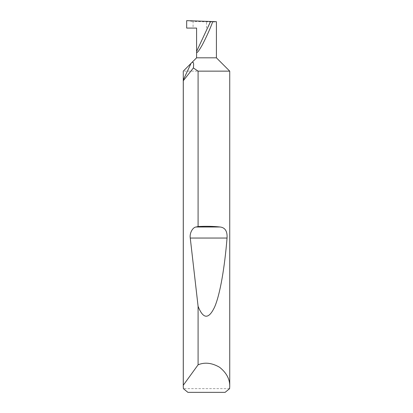 <?xml version="1.0" encoding="UTF-8"?>
<svg xmlns="http://www.w3.org/2000/svg" width="413" height="413" viewBox="0 0 413 413"><rect width="100%" height="100%" fill="white"/><g stroke="black" fill="none" stroke-linecap="round" stroke-linejoin="round"><path stroke-width="0.31" stroke-dasharray="2.06 1.55" d="M229.628 388.633L183.372 388.633M229.731 71.139L183.269 71.139M216.412 57.82L196.588 57.82M186.676 28.084L196.588 28.084M210.573 21.486L216.412 21.688C215.782 21.982 212.478 22.039 206.5 21.863L193.077 21.393L193.077 28.084M187.894 392.35L225.106 392.35M186.676 20.65L193.077 21.393M206.5 28.084L206.5 21.863"/><path stroke-width="0.62" d="M229.731 386.465L229.628 388.633L225.106 392.35L187.894 392.35L183.372 388.633L183.269 386.465L183.269 80.034L191.043 63.365L196.588 57.82L216.412 57.82L229.731 71.139L198.09 71.139L193.382 67.954L183.3 80.752L183.3 385.226L198.09 364.808C204.76 362.015 211.941 362.846 219.623 367.291C226.546 372.846 229.917 379.232 229.731 386.465L229.731 71.139M183.3 80.752L183.269 71.139L191.043 63.365C193.991 60.169 193.785 64.49 193.382 67.954M216.412 57.82L216.412 21.688L212.798 21.564C210.155 28.724 206.645 36.53 202.267 44.976C198.333 51.868 196.443 54.031 196.588 51.47L210.573 21.486L186.676 20.65L186.676 28.084L196.588 28.084L196.588 57.82M198.09 226.551C205.875 226.118 213.191 226.262 220.046 226.99C225.126 227.553 227.46 231.239 227.047 238.048C224.703 266.87 220.212 294.139 214.626 307.004C208.72 319.502 203.211 319.275 198.09 306.327L190.259 238.048C189.407 233.391 192.608 227.31 196.077 226.99L198.09 226.551L198.09 71.139M198.09 364.808L198.09 306.327M212.798 21.564L210.573 21.486M183.269 386.465L183.3 385.226M196.077 226.99L220.046 226.99M190.259 238.048L227.047 238.048"/></g></svg>
